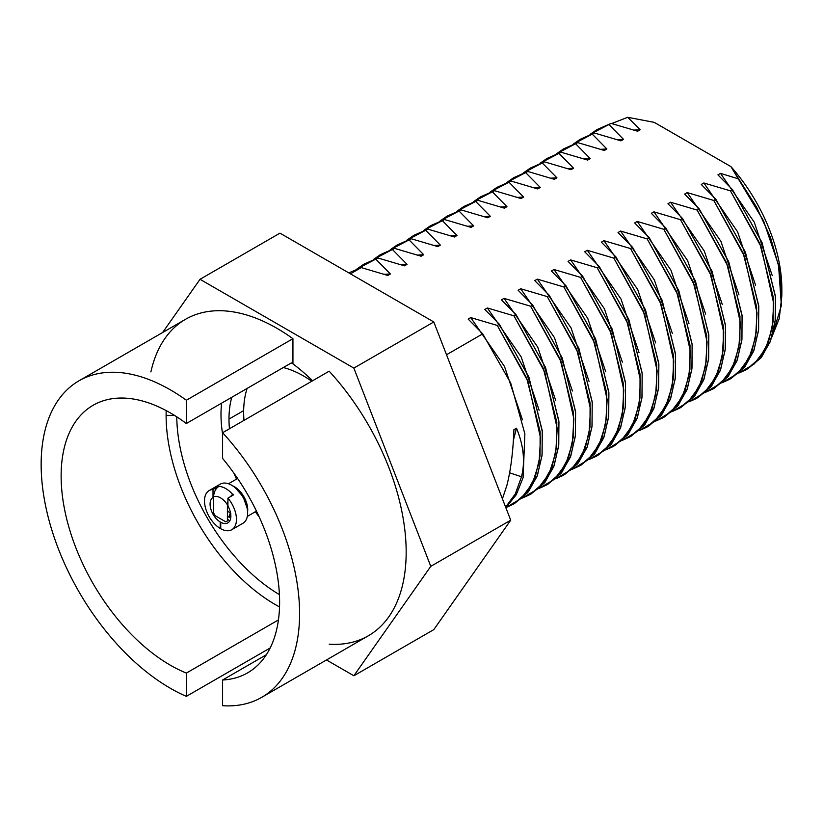 <?xml version="1.0" encoding="UTF-8"?>
<svg xmlns="http://www.w3.org/2000/svg" width="823" height="823" viewBox="0 0 823 823"><rect width="100%" height="100%" fill="white"/><g stroke="black" fill="none" stroke-linecap="round" stroke-linejoin="round"><path stroke-width="1.23" d="M781.809 292.072A126.228 72.877 -120 0 0 730.947 166.637L654.244 122.36L627.723 117.298L611.643 123.553L627.723 117.298L640.191 129.756L634.019 130.085L640.191 129.756L637.619 131.238L611.057 123.388L608.969 124.592L623.536 139.375L617.363 139.704L623.536 139.375L620.964 140.856L594.401 133.007L592.323 134.2L606.88 148.984L600.718 149.313L606.88 148.984L604.308 150.475L577.746 142.616L575.668 143.819L590.235 158.602L584.063 158.932L590.235 158.602L587.663 160.084L561.091 152.234L559.012 153.438L573.58 168.211L567.407 168.54L573.58 168.211L571.008 169.703L544.445 161.843L542.357 163.047L556.924 177.83L550.762 178.159L556.924 177.83L554.352 179.311L527.79 171.462L525.712 172.665L540.279 187.438L534.106 187.767L540.279 187.438L537.707 188.93L511.134 181.07L509.056 182.274L523.623 197.057L517.451 197.386L523.623 197.057L521.052 198.538L494.489 190.689L492.401 191.893L506.968 206.676L500.796 207.005L506.968 206.676L504.396 208.157L477.834 200.308L475.745 201.501L490.313 216.284L484.15 216.614L490.313 216.284L487.741 217.776L461.178 209.916L459.1 211.12L473.667 225.903L467.495 226.232L473.667 225.903L471.095 227.385L444.523 219.535L442.445 220.739L457.012 235.512L450.839 235.841L457.012 235.512L454.44 237.003L427.878 229.144L425.789 230.347L440.356 245.131L434.194 245.46L440.356 245.131L437.785 246.612L411.222 238.763L409.144 239.966L423.711 254.739L417.539 255.068L423.711 254.739L421.129 256.231L394.567 248.371L392.489 249.575L407.056 264.358L400.883 264.687L407.056 264.358L404.484 265.839L377.922 257.99L375.833 259.194L390.4 273.966L384.228 274.296L390.4 273.966L387.828 275.458L361.266 267.598L350.454 273.843L361.266 267.598L387.828 275.458L390.4 273.966L375.833 259.194L363.828 264.214L356.894 269.028L377.922 257.99L404.484 265.839L407.056 264.358L392.489 249.575L380.483 254.595L373.549 259.41L394.567 248.371L421.129 256.231L423.711 254.739L409.144 239.966L397.139 244.987L390.195 249.801L411.222 238.763L437.785 246.612L440.356 245.131L425.789 230.347L413.784 235.368L406.85 240.182L427.878 229.144L454.44 237.003L457.012 235.512L442.445 220.739L430.439 225.759L423.506 230.574L444.523 219.535L471.095 227.385L473.667 225.903L459.1 211.12L447.095 216.14L440.161 220.955L461.178 209.916L487.741 217.776L490.313 216.284L475.745 201.501L463.75 206.532L456.806 211.336L477.834 200.308L504.396 208.157L506.968 206.676L492.401 191.893L480.395 196.913L473.462 201.728L494.489 190.689L521.052 198.538L523.623 197.057L509.056 182.274L497.051 187.294L490.117 192.109L511.134 181.07L537.707 188.93L540.279 187.438L525.712 172.665L513.706 177.686L506.773 182.5L527.79 171.462L554.352 179.311L556.924 177.83L542.357 163.047L530.351 168.067L523.418 172.881L544.445 161.843L571.008 169.703L573.58 168.211L559.012 153.438L547.007 158.458L540.073 163.273L561.091 152.234L587.663 160.084L590.235 158.602L575.668 143.819L563.662 148.84L556.729 153.654L577.746 142.616L604.308 150.475L606.88 148.984L592.323 134.2L580.318 139.231L573.374 144.035L594.401 133.007L620.964 140.856L623.536 139.375L608.969 124.592L596.963 129.612L590.029 134.427L611.057 123.388L637.619 131.238L640.191 129.756L627.723 117.298L654.244 122.36L730.947 166.637A126.228 72.877 60 0 1 781.85 289.099L781.85 295.128M771.83 337.111L779.227 318.635L781.85 295.879L779.052 267.547L770.451 237.312L756.543 207.077L730.947 166.637L763.528 220.79L778.537 265.037L781.377 305.6L771.83 337.111M730.978 378.549L744.229 367.593L753.559 351.38L758.497 330.681L758.785 306.506L745.463 252.394L715.856 199.248L701.289 184.475L703.86 182.984L737.593 231.798L755.586 285.242L737.593 231.798L703.86 182.984L730.423 190.843L761.182 246.921L773.692 303.45L772.211 328.13L765.627 348.643L754.31 363.889L738.9 373.045L746.595 369.548L759.495 358.324L768.507 341.977L773.178 321.279L773.281 297.196L759.835 243.495L730.423 190.843L732.501 189.64L717.934 174.857L720.506 173.375L738.128 178.745L720.506 173.375L754.249 222.179L772.241 275.633L754.249 222.179L720.506 173.375L717.934 174.857L732.501 189.64L761.913 242.301L775.359 295.992L775.256 320.075L770.585 340.773L761.573 357.12L746.595 369.548M714.323 388.158L727.573 377.201L736.904 360.988L741.842 340.3L742.13 316.114L728.808 262.012L699.2 208.867L684.633 194.084L687.205 192.603L720.938 241.406L738.941 294.85L720.938 241.406L687.205 192.603L713.767 200.452L744.527 256.529L757.037 313.059L755.555 337.749L748.971 358.252L737.665 373.498L722.244 382.664L729.939 379.166L742.84 367.943L751.852 351.596L756.532 330.887L756.625 306.804L743.179 253.114L713.767 200.452L715.856 199.248L745.268 251.91L758.703 305.6L758.611 329.684L753.93 350.392L744.918 366.739L729.939 379.166M697.667 397.776L710.928 386.82L720.259 370.607L725.197 349.909L725.475 325.733L712.152 271.621L682.545 218.486L667.978 203.703L670.55 202.211L704.293 251.025L722.285 304.469L704.293 251.025L670.55 202.211L697.122 210.071L727.871 266.148L740.381 322.678L738.9 347.357L732.316 367.871L721.01 383.117L705.599 392.273L713.284 388.775L726.184 377.551L735.196 361.204L739.877 340.506L739.97 316.423L726.534 262.722L697.122 210.071L699.2 208.867L728.612 261.519L742.058 315.219L741.955 339.302L737.285 360.001L728.273 376.348L713.284 388.775M681.012 407.385L694.273 396.429L703.603 380.216L708.541 359.528L708.829 335.342L695.497 281.24L665.9 228.094L651.332 213.311L653.904 211.83L687.637 260.634L705.63 314.077L687.637 260.634L653.904 211.83L680.467 219.679L711.216 275.756L723.726 332.286L722.255 356.976L715.671 377.49L704.354 392.725L688.944 401.891L696.628 398.394L709.539 387.17L718.541 370.823L723.222 350.114L723.324 326.031L709.879 272.341L680.467 219.679L682.545 218.486L711.957 271.137L725.402 324.828L725.3 348.911L720.629 369.62L711.617 385.966L696.639 398.394M664.367 417.004L677.617 406.048L686.948 389.835L691.886 369.136L692.174 344.96L678.852 290.848L649.244 237.713L634.677 222.93L637.249 221.449L670.982 270.253L688.985 323.696L670.982 270.253L637.249 221.449L663.811 229.298L694.571 285.375L707.08 341.905L705.599 366.585L699.015 387.098L687.699 402.344L672.288 411.51L679.983 408.002L692.884 396.779L701.896 380.432L706.566 359.733L706.669 335.65L693.223 281.95L663.811 229.298L665.9 228.094L695.301 280.746L708.747 334.447L708.654 358.53L703.974 379.228L694.962 395.585L679.983 408.002M647.711 426.612L660.962 415.666L670.292 399.443L675.23 378.755L675.518 354.569L662.196 300.467L632.589 247.322L618.022 232.549L620.593 231.057L654.336 279.871L672.329 333.315L654.336 279.871L620.593 231.057L647.156 238.907L677.915 294.984L690.425 351.514L688.944 376.204L682.36 396.717L671.054 411.953L655.633 421.119L663.328 417.621L676.228 406.397L685.24 390.051L689.921 369.342L690.013 345.259L676.568 291.568L647.156 238.907L649.244 237.713L678.656 290.365L692.102 344.055L691.999 368.148L687.318 388.847L678.306 405.194L663.328 417.621M631.056 436.231L644.316 425.275L653.647 409.062L658.585 388.374L658.873 364.188L645.541 310.086L615.933 256.941L601.366 242.157L603.938 240.676L637.681 289.48L655.674 342.924L637.681 289.48L603.938 240.676L630.511 248.525L661.26 304.603L673.77 361.132L672.288 385.822L665.704 406.325L654.398 421.571L638.987 430.738L646.672 427.23L659.573 416.016L668.585 399.659L673.265 378.961L673.368 354.878L659.923 301.187L630.511 248.525L632.589 247.322L662.001 299.984L675.446 353.674L675.344 377.757L670.673 398.466L661.661 414.813L648.761 426.036M614.4 445.85L627.661 434.894L636.992 418.681L641.93 397.982L642.218 373.796L628.895 319.694L599.288 266.549L584.721 251.776L587.293 250.285L621.026 299.099L639.018 352.542L621.026 299.099L587.293 250.285L613.855 258.144L644.615 314.211L657.124 370.741L655.643 395.431L649.059 415.944L637.743 431.18L622.332 440.346L630.027 436.848L642.928 425.625L651.939 409.278L656.61 388.579L656.713 364.486L643.267 310.796L613.855 258.144L615.933 256.941L645.345 309.592L658.791 363.293L658.688 387.376L654.018 408.074L645.006 424.421L630.027 436.848M597.755 455.458L611.005 444.502L620.336 428.289L625.274 407.601L625.562 383.415L612.24 329.313L582.633 276.168L568.065 261.385L570.637 259.903L604.37 308.707L622.373 362.151L604.37 308.707L570.637 259.903L597.2 267.753L627.959 323.83L640.469 380.36L638.987 405.05L632.403 425.553L621.098 440.799L605.677 449.965L613.372 446.457L626.272 435.244L635.284 418.897L639.955 398.188L640.057 374.105L626.612 320.414L597.2 267.753L599.288 266.549L628.7 319.211L642.135 372.901L642.043 396.984L637.362 417.693L628.35 434.04L613.372 446.457M581.1 465.077L594.36 454.121L603.681 437.908L608.619 417.21L608.907 393.034L595.585 338.922L565.977 285.787L551.41 271.004L553.982 269.512L587.725 318.326L605.718 371.77L587.725 318.326L553.982 269.512L580.554 277.372L611.304 333.449L623.813 389.979L622.332 414.658L615.748 435.172L604.442 450.418L589.021 459.573L596.716 456.076L609.617 444.852L618.629 428.505L623.309 407.807L623.402 383.713L609.966 330.023L580.554 277.372L582.633 276.168L612.045 328.819L625.49 382.52L625.387 406.603L620.707 427.302L611.705 443.648L596.716 456.076M564.444 474.686L577.705 463.73L587.036 447.517L591.974 426.828L592.262 402.642L578.929 348.541L549.322 295.395L534.755 280.612L537.326 279.131L571.069 327.935L589.062 381.378L571.069 327.935L537.326 279.131L563.899 286.98L594.648 343.057L607.158 399.587L605.677 424.277L599.103 444.79L587.787 460.026L572.376 469.192L580.061 465.695L592.961 454.471L601.973 438.124L606.654 417.415L606.757 393.332L593.311 339.642L563.899 286.98L565.977 285.787L595.389 338.438L608.835 392.129L608.732 416.212L604.061 436.92L595.05 453.267L580.061 465.695M547.799 484.305L561.049 473.348L570.38 457.135L575.318 436.437L575.606 412.261L562.284 358.149L532.676 305.014L518.109 290.231L520.681 288.75L554.414 337.553L572.407 390.997L554.414 337.553L520.681 288.75L547.244 296.599L578.003 352.676L590.513 409.206L589.031 433.886L582.447 454.399L571.131 469.645L555.72 478.811L563.416 475.303L576.316 464.079L585.328 447.733L589.998 427.034L590.101 402.951L576.656 349.25L547.244 296.599L549.322 295.395L578.734 348.047L592.179 401.747L592.087 425.83L587.406 446.529L578.394 462.886L563.416 475.303M531.144 493.913L544.394 482.957L553.725 466.744L558.663 446.056L558.951 421.87L545.628 367.768L516.021 314.623L501.454 299.839L504.026 298.358L537.758 347.172L555.762 400.606L537.758 347.172L504.026 298.358L530.588 306.207L561.348 362.285L573.857 418.814L572.376 443.504L565.792 464.018L554.486 479.253L539.065 488.42L546.76 484.922L559.661 473.698L568.672 457.351L573.353 436.643L573.446 412.56L560 358.869L530.588 306.207L532.676 305.014L562.088 357.666L575.534 411.356L575.431 435.449L570.75 456.148L561.739 472.495L546.76 484.922M514.488 503.532L527.749 492.576L537.08 476.363L542.018 455.664L542.295 431.489L528.973 377.376L499.366 324.241L484.798 309.458L487.37 307.977L521.113 356.781L539.106 410.224L521.113 356.781L487.37 307.977L513.943 315.826L544.692 371.903L557.202 428.433L555.72 453.123L549.136 473.626L537.831 488.872L522.42 498.038L530.105 494.53L543.005 483.307L552.017 466.96L556.698 446.261L556.801 422.178L543.355 368.478L513.943 315.826L516.021 314.623L545.433 367.284L558.879 420.975L558.776 445.058L554.105 465.767L545.093 482.113L530.105 494.53M747.623 368.93L760.884 357.974L770.215 341.761L775.153 321.073L775.441 296.887L762.108 242.785L732.501 189.64L730.423 190.843L703.86 182.984L701.289 184.475L715.856 199.248L713.767 200.452L687.205 192.603L684.633 194.084L699.2 208.867L697.122 210.071L670.55 202.211L667.978 203.703L682.545 218.486L680.467 219.679L653.904 211.83L651.332 213.311L665.9 228.094L663.811 229.298L637.249 221.449L634.677 222.93L649.244 237.713L647.156 238.907L620.593 231.057L618.022 232.549L632.589 247.322L630.511 248.525L603.938 240.676L601.366 242.157L615.933 256.941L613.855 258.144L587.293 250.285L584.721 251.776L599.288 266.549L597.2 267.753L570.637 259.903L568.065 261.385L582.633 276.168L580.554 277.372L553.982 269.512L551.41 271.004L565.977 285.787L563.899 286.98L537.326 279.131L534.755 280.612L549.322 295.395L547.244 296.599L520.681 288.75L518.109 290.231L532.676 305.014L530.588 306.207L504.026 298.358L501.454 299.839L516.021 314.623L513.943 315.826L487.37 307.977L484.798 309.458L499.366 324.241L497.287 325.445L470.725 317.585L468.153 319.077L482.72 333.85L446.519 354.754L482.72 333.85L510.713 383.065L524.868 433.752L523.089 477.649L516.258 494.736L505.816 507.596L516.258 494.736L523.089 477.649L524.868 433.752L510.713 383.065L482.72 333.85L468.153 319.077L470.725 317.585L504.458 366.4L522.451 419.843L504.458 366.4L470.725 317.585L497.287 325.445L528.027 381.491L540.546 437.99L539.086 462.68L532.512 483.194L521.226 498.44L505.826 507.626L513.459 504.149L526.36 492.926L535.372 476.579L540.042 455.87L540.145 431.787L526.699 378.096L497.287 325.445L499.366 324.241L528.778 376.893L542.223 430.583L542.12 454.677L537.45 475.375L528.438 491.722L513.459 504.149M509.612 472.824L521.515 476.774L515.311 493.882L505.62 507.071L515.311 493.882L521.515 476.774C525.29 461.549 523.613 445.356 516.484 428.186L513.912 429.678C513.12 451.416 510.795 469.912 506.947 485.189L502.421 498.831L506.947 485.189C510.795 469.912 513.12 451.416 513.912 429.678L516.484 428.186C523.613 445.356 525.29 461.549 521.515 476.774L509.612 472.824M348.798 272.886L361.266 267.598M363.828 264.214L377.922 257.99M380.483 254.595L394.567 248.371M397.139 244.987L411.222 238.763M413.784 235.368L427.878 229.144M430.439 225.759L444.523 219.535M447.095 216.14L461.178 209.916M463.74 206.532L477.834 200.308M480.395 196.913L494.489 190.689M497.051 187.305L511.134 181.07M513.706 177.686L527.79 171.462M530.351 168.067L544.445 161.843M547.007 158.458L561.091 152.234M563.662 148.84L577.746 142.616M580.318 139.231L594.401 133.007M596.963 129.612L611.057 123.388M279.964 233.146L433.793 321.958L510.713 520.198L433.793 629.626L510.713 520.198L433.793 321.958L279.964 233.146L200.03 279.295L162.625 332.513L200.03 279.295L353.859 368.107L200.03 279.295L279.964 233.146M326.474 659.953L353.859 675.765L430.779 566.347L353.859 368.107L433.793 321.958L353.859 368.107L430.779 566.347L510.713 520.198L430.779 566.347L353.859 675.765L433.793 629.626L353.859 675.765L326.474 659.953M150.897 371.924A182.747 105.509 60 0 1 292.937 338.695L292.937 363.848A152.224 87.886 60 0 1 312.555 380.792A152.224 87.886 -120 0 0 292.937 363.848L291.332 362.902L186.358 423.516L186.358 400.225A182.747 105.509 -120 0 0 78.998 380.802A182.747 105.509 -120 0 0 54.277 537.573A182.747 105.509 -120 0 0 186.358 696.361L270.181 647.968L186.358 696.361L186.358 673.08A154.487 89.193 60 0 1 61.128 475.992A154.487 89.193 60 0 1 186.358 423.516L186.358 400.225A182.747 105.509 -120 0 0 41.15 464.46A182.747 105.509 -120 0 0 186.358 696.361L186.358 673.08L278.441 619.914L186.358 673.08A154.487 89.193 -120 0 1 72.784 539.415A154.487 89.193 -120 0 1 93.133 405.276A154.487 89.193 -120 0 1 186.358 423.516L291.332 362.902L292.937 363.848L292.937 338.695L186.358 400.225L292.937 338.695A182.747 105.509 60 0 0 185.576 319.273L78.998 380.802M261.745 697.328A182.747 105.509 -120 0 0 222.591 432.723L222.591 458.421A154.487 89.193 60 0 1 279.614 602.138A154.487 89.193 60 0 1 222.591 680.004L266.323 654.758L222.591 680.004L222.591 705.702A182.747 105.509 -120 0 0 261.745 697.328L368.323 635.798A182.747 105.509 60 0 0 329.169 371.194L222.591 432.723L329.169 371.194A182.747 105.509 60 0 1 406.171 552.14A182.747 105.509 60 0 1 329.169 644.172M222.591 705.702A182.747 105.509 -120 0 0 299.593 613.67A182.747 105.509 -120 0 0 222.591 432.723L222.591 458.421A154.487 89.193 -120 0 1 247.62 672.854A154.487 89.193 -120 0 1 222.591 680.004L222.591 705.702M166.195 410.605A154.487 89.193 -120 0 0 166.112 415.389L174.486 415.389L166.112 415.389A154.487 89.193 60 0 1 166.195 410.605M279.532 606.921A154.487 89.193 60 0 1 166.112 415.389A154.487 89.193 -120 0 0 279.532 606.921M279.429 594.638A146.957 84.841 60 0 1 176.77 416.839A146.957 84.841 -120 0 0 279.429 594.638M221.613 403.219A146.957 84.841 60 0 1 221.603 403.167A116.804 67.445 -120 0 0 220.996 414.463A116.804 67.445 -120 0 0 222.591 434.06A116.804 67.445 60 0 1 220.996 414.463A116.804 67.445 60 0 1 221.613 403.157A146.957 84.841 60 0 0 221.613 403.219M233.927 473.153A116.804 67.445 -120 0 0 236.53 479.109A116.804 67.445 60 0 1 233.927 473.153M255.377 511.741A116.804 67.445 -120 0 0 259.224 516.988A116.804 67.445 60 0 1 255.377 511.741M311.763 381.244A105.509 60.912 -120 0 0 283.307 367.542A105.509 60.912 -120 0 1 311.763 381.244M231.798 397.272A105.509 60.912 -120 0 0 228.989 419.082A105.509 60.912 -120 0 0 229.442 428.773A105.509 60.912 -120 0 1 228.989 419.082L243.659 410.615L228.989 419.082A105.509 60.912 -120 0 1 231.798 397.272M513.398 440.305L516.484 428.186L513.398 440.305M247.116 388.435A103.616 59.822 -120 0 0 243.978 420.388M220.739 528.747L220.739 522.286A14.691 8.487 -120 0 0 230.09 520.229A14.691 8.487 -120 0 0 227.93 506.094L227.93 498.121A22.612 13.055 60 0 1 236.026 523.407A22.612 13.055 60 0 1 220.739 528.747A22.612 13.055 -120 0 0 231.777 529.714A22.612 13.055 -120 0 0 227.93 498.121L233.526 494.89A22.612 13.055 -120 0 0 232.991 494.273L232.734 494.428A22.612 13.055 -120 0 0 218.877 486.424L219.144 486.27A22.612 13.055 -120 0 0 218.609 486.28L213.013 489.51A22.612 13.055 -120 0 0 209.165 490.559A22.612 13.055 -120 0 0 205.657 508.501A22.612 13.055 -120 0 0 220.204 528.438L220.739 528.14M229.74 520.918A22.612 13.055 60 0 1 227.405 519.046M216.891 488.07A22.612 13.055 60 0 1 217.498 486.918M209.165 490.559L220.338 484.109A22.612 13.055 60 0 1 242.95 497.164A22.612 13.055 60 0 1 242.95 523.274L231.777 529.714M227.93 501.156L227.405 504.787A15.071 8.703 -120 0 0 213.548 496.783A15.071 8.703 60 0 1 227.405 504.787L227.405 520.908L225.8 521.833L215.142 515.682L213.548 512.904L213.548 496.783C213.99 491.773 215.77 488.317 218.877 486.424A22.612 13.055 60 0 1 232.734 494.428L230.059 496.897M220.204 521.977L220.204 528.438A22.612 13.055 60 0 1 204.927 505.445A22.612 13.055 60 0 1 213.013 489.51L213.013 497.483A14.691 8.487 -120 0 0 210.853 509.118A14.691 8.487 -120 0 0 220.204 521.977M247.6 511.855A18.836 10.874 -120 0 0 232.549 485.786A18.836 10.874 -120 0 1 247.6 511.855M227.405 516.114A14.691 8.487 -120 0 0 228.763 517.039L230.296 513.079A10.925 6.306 60 0 1 227.405 510.63A10.925 6.306 -120 0 0 230.296 513.079L230.533 512.945M230.831 513.387L229.298 517.348A14.691 8.487 -120 0 0 230.728 518.017M232.23 495.641A14.691 8.487 -120 0 0 231.695 495.148M235.111 487.679A19.598 11.316 60 0 1 247.25 508.696M646.672 427.23L648.761 426.026M247.312 516.402L256.457 511.114M228.475 483.77L237.621 478.482M247.178 508.285L243.207 496.845L235.429 487.946"/></g></svg>
